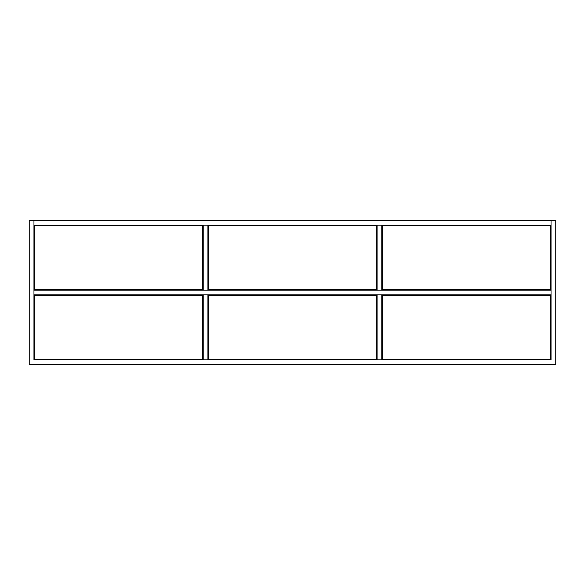 <?xml version="1.0" encoding="UTF-8"?>
<svg xmlns="http://www.w3.org/2000/svg" width="585" height="585" viewBox="0 0 585 585"><rect width="100%" height="100%" fill="white"/><g stroke="black" fill="none" stroke-linecap="round" stroke-linejoin="round"><path stroke-width="0.88" d="M33.959 220.435L29.25 220.435L29.25 364.565L555.75 364.565L555.75 220.435L551.041 220.435L551.041 225.145L33.959 225.145L33.959 220.435L33.959 359.855L551.041 359.855L551.041 220.435L33.959 220.435M551.041 290.145L551.041 294.855L33.959 294.855L33.959 290.145L551.041 290.145M34.544 225.73L34.544 289.56L202.593 289.56L202.593 225.73L34.544 225.73M34.544 295.44L34.544 359.27L202.593 359.27L202.593 295.44L34.544 295.44M551.041 359.855L33.959 359.855M203.178 359.855L203.178 294.855L207.887 294.855L207.887 359.855M203.178 290.145L207.887 290.145L207.887 225.145L203.178 225.145L203.178 290.145M381.822 359.855L381.822 294.855L377.113 294.855L377.113 359.855M381.822 290.145L377.113 290.145L377.113 225.145L381.822 225.145L381.822 290.145M550.456 225.73L550.456 289.56L382.407 289.56L382.407 225.73L550.456 225.73M550.456 295.44L550.456 359.27L382.407 359.27L382.407 295.44L550.456 295.44M208.479 225.73L208.479 289.56L376.528 289.56L376.528 225.73L208.479 225.73M208.479 295.44L208.479 359.27L376.528 359.27L376.528 295.44L208.479 295.44"/></g></svg>
